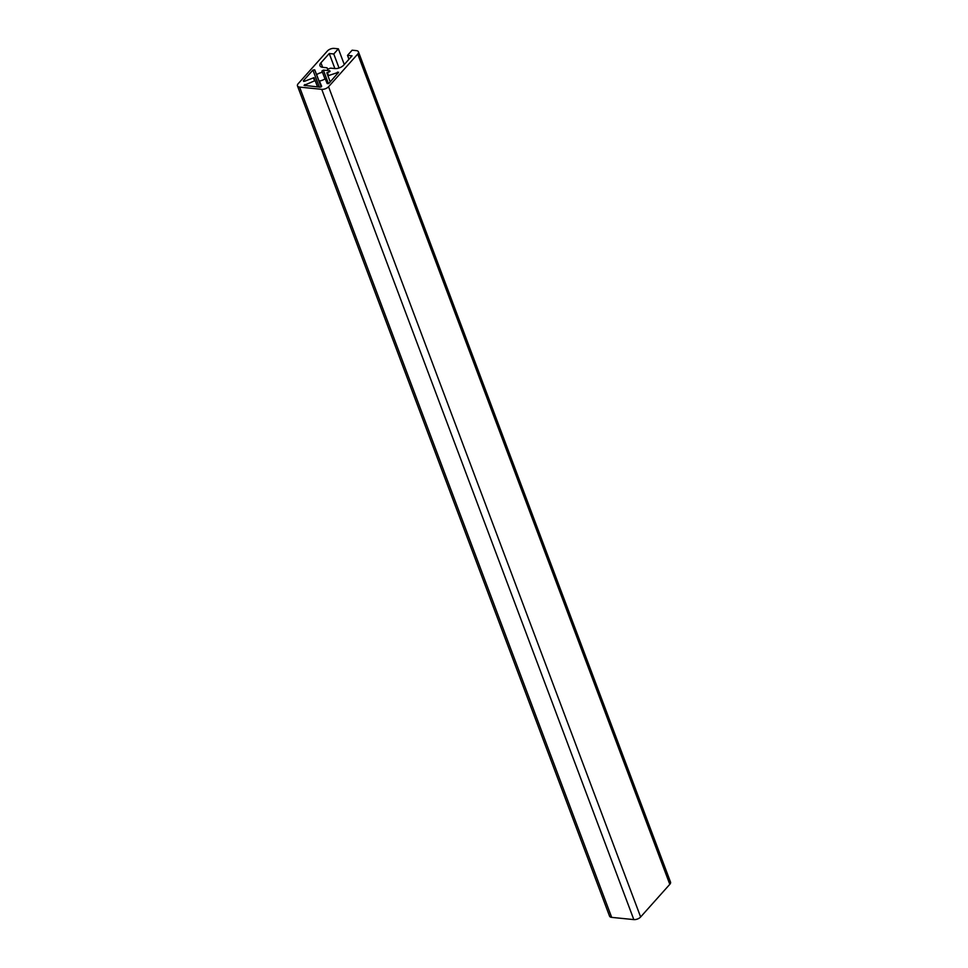 <?xml version="1.0" encoding="UTF-8"?>
<svg xmlns="http://www.w3.org/2000/svg" width="968" height="968" viewBox="0 0 968 968"><rect width="100%" height="100%" fill="white"/><g stroke="black" fill="none" stroke-linecap="round" stroke-linejoin="round"><path stroke-width="1.45" d="M319.428 81.01A7.514 3.824 -20.6 0 0 325.212 78.771L327.196 83.611L328.975 83.321L338.643 72.225L327.934 75.782A7.514 3.824 -20.6 0 0 328.019 74.028A7.514 3.824 -20.6 0 0 326.821 72.781L329.374 71.85L329.761 70.749L323.36 70.107L321.86 71.075L322.501 72.346A7.514 3.824 -20.6 0 0 316.633 74.657L314.697 69.817L312.918 70.095L303.407 80.755L304.424 81.324L314.007 77.646A7.514 3.824 -20.6 0 0 313.947 79.316A7.514 3.824 -20.6 0 0 315.169 80.574L304.061 85.365L320.13 87.18L321.63 86.212L319.428 81.01L321.533 86.6M315.169 80.574L317.552 86.914M314.007 77.646L315.084 80.538M316.633 74.657L321.231 86.878M322.501 72.346L324.982 78.928M326.821 72.781L327.934 75.758M327.934 75.782L330.233 81.917M327.378 51.014A5.155 2.626 159.4 0 1 334.178 48.4L338.376 48.824L333.766 53.978L329.241 53.53L320.94 62.811A6.8 3.461 -20.6 0 0 319.984 65.751A6.8 3.461 -20.6 0 0 322.792 67.349L327.027 67.772L327.608 69.248L330.524 68.123L334.759 68.559A6.8 3.461 -20.6 0 0 343.737 65.11L352.037 55.817L347.512 55.37L352.122 50.203L356.321 50.626A5.155 2.626 159.4 0 1 358.438 51.836A5.155 2.626 159.4 0 1 357.724 54.063L328.551 86.721A5.155 2.626 159.4 0 1 321.739 89.322L299.596 87.096A5.155 2.626 159.4 0 1 297.478 85.886A5.155 2.626 159.4 0 1 298.204 83.672L327.378 51.014M358.438 51.836L670.521 882.114A5.155 2.626 159.4 0 1 669.795 884.328L640.622 916.986A5.155 2.626 159.4 0 1 633.822 919.6L611.679 917.374A5.155 2.626 159.4 0 1 609.562 916.164L297.478 85.886M347.512 55.37L348.976 59.254M329.241 53.53L334.892 68.571M333.766 53.978L339.03 67.99M338.376 48.824L344.269 64.505M304.823 84.506L305.271 85.68M303.407 80.755L303.662 81.433M312.918 70.095L319.307 87.096M314.697 69.817L321.134 86.926M323.36 70.107L328.467 83.684M329.761 70.749L330.027 71.45M337.469 72.104L337.929 73.302M299.596 87.096L611.679 917.374M321.739 89.322L633.822 919.6M328.551 86.721L640.622 916.986M357.724 54.063L669.795 884.328M320.94 62.811L322.634 67.337"/></g></svg>
